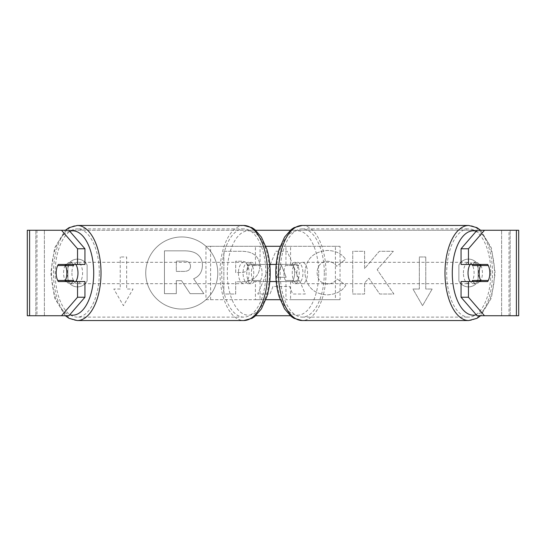 <?xml version="1.0" encoding="UTF-8"?>
<svg xmlns="http://www.w3.org/2000/svg" width="546" height="546" viewBox="0 0 546 546"><rect width="100%" height="100%" fill="white"/><g stroke="black" fill="none" stroke-linecap="round" stroke-linejoin="round"><path stroke-width="0.41" stroke-dasharray="2.73 2.05" d="M253.521 281.545L292.479 281.545A10.681 5.344 90 0 0 292.479 264.455L253.521 264.455A10.681 5.344 -90 0 0 251.385 273A10.681 5.344 -90 0 0 253.521 281.545L269.799 281.545M269.799 264.455L248.894 264.455A10.681 5.344 -90 0 0 246.758 273A10.681 5.344 -90 0 0 248.894 281.545M280.166 299.706L205.965 299.706L205.965 246.294L335.408 246.294L335.408 299.706L285.954 299.706L285.954 281.545M276.201 264.455L297.106 264.455A10.681 5.344 -90 0 1 297.106 281.545L276.201 281.545M290.574 281.545L290.574 299.706L340.035 299.706L340.035 246.294L335.408 246.294M280.166 246.294L340.035 246.294M260.046 281.545L260.046 299.706L255.426 299.706L265.834 299.706M255.426 264.455L255.426 246.294L265.834 246.294M205.965 299.706L255.426 299.706L255.426 281.545M285.954 264.455L285.954 246.294L290.574 246.294L290.574 264.455M340.035 299.706L335.408 299.706M210.592 299.706L210.592 246.294L205.965 246.294M210.592 246.294L260.046 246.294L260.046 264.455M253.521 264.455L248.894 264.455M292.479 281.545L297.106 281.545M292.479 264.455L297.106 264.455M75.826 264.455A10.681 5.344 -90 0 0 72.625 262.319A10.681 5.344 -90 0 0 67.281 273A10.681 5.344 -90 0 0 72.625 283.681A10.681 5.344 -90 0 0 75.826 281.545M66.639 281.545A10.681 5.344 -90 0 0 69.847 283.681A10.681 5.344 -90 0 0 73.048 281.545M73.662 280.48L57.705 280.48M251.174 262.319A10.681 5.344 90 0 0 247.358 265.52L252.914 265.52A10.681 5.344 -90 0 0 251.385 273A10.681 5.344 -90 0 0 252.914 280.48L247.358 280.48A10.681 5.344 90 0 0 251.174 283.681A10.681 5.344 90 0 0 254.989 280.48L260.538 280.48A10.681 5.344 -90 0 0 262.066 273A10.681 5.344 -90 0 0 260.538 265.52L254.989 265.52A10.681 5.344 90 0 0 251.174 262.319L248.396 262.319A10.681 5.344 -90 0 0 243.059 273A10.681 5.344 -90 0 0 248.396 283.681A10.681 5.344 -90 0 0 253.74 273A10.681 5.344 -90 0 0 248.396 262.319M260.538 280.48L252.914 280.48M252.914 265.52L260.538 265.52M57.705 265.52L73.662 265.52M73.048 264.455A10.681 5.344 -90 0 0 69.847 262.319A10.681 5.344 -90 0 0 66.639 264.455M247.358 265.52L254.989 265.52M254.989 280.48L247.358 280.48M238.431 273A10.681 5.344 -90 0 0 243.775 283.681A10.681 5.344 -90 0 0 249.113 273A10.681 5.344 -90 0 0 243.775 262.319A10.681 5.344 -90 0 0 238.431 273M71.908 273A10.681 5.344 -90 0 0 77.245 283.681A10.681 5.344 -90 0 0 82.589 273A10.681 5.344 -90 0 0 77.245 262.319A10.681 5.344 -90 0 0 71.908 273M99.311 273A44.117 22.058 -90 0 0 77.245 228.883A44.117 22.058 -90 0 0 55.187 273A44.117 22.058 -90 0 0 77.245 317.117A44.117 22.058 -90 0 0 99.311 273M265.834 273A44.117 22.058 -90 0 0 243.775 228.883A44.117 22.058 -90 0 0 221.71 273A44.117 22.058 -90 0 0 243.775 317.117A44.117 22.058 -90 0 0 265.834 273M181.763 236.971A36.029 36.029 0 0 0 145.734 273A36.029 36.029 0 0 0 181.763 309.029A36.029 36.029 0 0 0 217.793 273A36.029 36.029 0 0 0 181.763 236.971A36.029 36.029 0 0 0 145.734 273A36.029 36.029 0 0 0 181.763 309.029A36.029 36.029 0 0 0 217.793 273A36.029 36.029 0 0 0 181.763 236.971M478.105 265.138A10.681 10.681 0 0 0 458.879 265.138L458.879 280.862A10.681 10.681 0 0 0 478.105 280.862L478.105 265.138A10.681 10.681 0 0 0 458.879 265.138L458.879 280.862A10.681 10.681 0 0 0 478.105 280.862L478.105 265.138M77.512 259.111A10.681 10.681 0 0 1 87.121 265.138L87.121 280.862A10.681 10.681 0 0 1 67.895 280.862L67.895 265.138A10.681 10.681 0 0 1 87.121 265.138L87.121 280.862A10.681 10.681 0 0 1 67.895 280.862L67.895 265.138A10.681 10.681 0 0 1 77.512 259.111M84.944 281.545L58.313 281.545M65.104 265.52A10.681 5.344 -90 0 0 63.582 273A10.681 5.344 -90 0 0 65.104 280.48M345.864 285.23C342.274 291.223 335.961 294.437 326.938 294.874C313.486 293.891 306.142 286.52 304.9 272.782L304.9 272.659C305.937 259.022 313.445 251.617 327.429 250.437C335.94 250.785 341.987 253.754 345.557 259.35L336.643 266.25C334.357 263.049 331.245 261.384 327.307 261.241C320.918 261.889 317.519 265.656 317.11 272.536L317.11 272.659C317.519 279.668 320.918 283.47 327.307 284.07C331.47 283.9 334.684 282.173 336.95 278.883L345.864 285.23C342.274 291.223 335.961 294.437 326.938 294.874C313.486 293.891 306.142 286.52 304.9 272.782L304.9 272.659C305.937 259.022 313.445 251.617 327.429 250.437C335.94 250.785 341.987 253.754 345.557 259.35L336.643 266.25C334.357 263.049 331.245 261.384 327.307 261.241C320.918 261.889 317.519 265.656 317.11 272.536L317.11 272.659C317.519 279.668 320.918 283.47 327.307 284.07C331.47 283.9 334.684 282.173 336.95 278.883L345.864 285.23M259.923 266.305L259.923 266.428C259.111 276.597 252.982 281.722 241.55 281.811L235.688 281.811L235.688 294.021L223.846 294.021L223.846 251.29L242.158 251.29C253.48 251.57 259.405 256.572 259.923 266.305L259.923 266.428C259.111 276.597 252.982 281.722 241.55 281.811L235.688 281.811L235.688 294.021L223.846 294.021L223.846 251.29L242.158 251.29C253.48 251.57 259.405 256.572 259.923 266.305M377.163 269.663L393.345 251.29L379.306 251.29L364.592 268.625L364.592 251.29L352.75 251.29L352.75 294.021L364.592 294.021L364.592 282.971L368.925 278.153L379.668 294.021L393.891 294.021L377.163 269.663L393.345 251.29L379.306 251.29L364.592 268.625L364.592 251.29L352.75 251.29L352.75 294.021L364.592 294.021L364.592 282.971L368.925 278.153L379.668 294.021L393.891 294.021L377.163 269.663M29.593 315.731L36.992 315.731L27.3 315.731L27.3 230.269L255.685 230.269M290.315 230.269L518.7 230.269L510.155 230.269L518.7 230.269L518.7 315.731L477.081 315.731M290.315 315.731L255.685 315.731M120.236 289.025L113.827 289.025L123.444 305.678L133.06 289.025L126.652 289.025L126.652 256.975L120.236 256.975L126.652 256.975L126.652 289.025L133.06 289.025L123.444 305.678L113.827 289.025L120.236 289.025L120.236 256.975L120.236 289.025M432.173 289.025L422.556 305.678L412.94 289.025L419.348 289.025L419.348 256.975L425.764 256.975L419.348 256.975L419.348 289.025L412.94 289.025L422.556 305.678L432.173 289.025L425.764 289.025L425.764 256.975L425.764 289.025L432.173 289.025M270.263 264.455L275.846 251.249L287.189 251.249L305.269 294.021L292.649 294.021L289.557 286.438L273 286.438L269.99 294.021L257.767 294.021L269.888 265.356M68.919 230.269L477.081 230.269M480.896 265.52A10.681 5.344 -90 0 1 480.896 280.48M461.056 264.455L487.687 264.455M487.687 281.545L461.056 281.545M68.919 315.731L36.992 315.731L36.992 230.269L29.593 230.269M516.407 230.269L509.008 230.269L509.008 315.731L516.407 315.731M510.155 315.731L510.155 230.269L510.155 315.731M35.845 315.731L35.845 230.269L35.845 315.731M84.944 264.455L58.313 264.455M202.436 265.465L202.436 265.581C202.163 272.106 199.229 276.494 193.632 278.733L203.849 293.659L190.145 293.659L181.518 280.692L176.317 280.692L176.317 293.659L164.448 293.659L164.448 250.839L184.698 250.839C191.182 250.921 195.83 252.47 198.648 255.487C201.167 257.924 202.43 261.247 202.436 265.465L202.436 265.581C202.163 272.106 199.229 276.494 193.632 278.733L203.849 293.659L190.145 293.659L181.518 280.692L176.317 280.692L176.317 293.659L164.448 293.659L164.448 250.839L184.698 250.839C191.182 250.921 195.83 252.47 198.648 255.487C201.167 257.924 202.43 261.247 202.436 265.465M248.082 266.858C247.939 263.152 245.659 261.281 241.243 261.241L235.688 261.241L235.688 272.536L241.305 272.536C245.673 272.365 247.925 270.509 248.082 266.98L248.082 266.858C247.939 263.152 245.659 261.281 241.243 261.241L235.688 261.241L235.688 272.536L241.305 272.536C245.673 272.365 247.925 270.509 248.082 266.98L248.082 266.858M276.638 277.279L286.159 277.279L281.429 265.206L276.638 277.279L286.159 277.279L281.429 265.206L276.638 277.279M273 286.438L269.99 294.021L257.767 294.021L275.846 251.249L287.189 251.249L305.269 294.021L292.649 294.021L289.557 286.438L273 286.438M190.513 266.318L190.513 266.195C190.356 262.824 188.213 261.131 184.091 261.118L176.317 261.118L176.317 271.396L184.145 271.396C188.288 271.266 190.411 269.574 190.513 266.318L190.513 266.195C190.356 262.824 188.213 261.131 184.091 261.118L176.317 261.118L176.317 271.396L184.145 271.396C188.288 271.266 190.411 269.574 190.513 266.318M470.174 264.455A10.681 5.344 -90 0 1 473.375 262.319A10.681 5.344 -90 0 1 478.719 273A10.681 5.344 -90 0 1 473.375 283.681A10.681 5.344 -90 0 1 470.174 281.545M472.952 264.455A10.681 5.344 -90 0 1 476.153 262.319A10.681 5.344 -90 0 1 479.361 264.455M488.295 265.52L472.338 265.52M294.826 262.319A10.681 5.344 90 0 1 298.642 265.52L293.086 265.52A10.681 5.344 -90 0 1 294.615 273A10.681 5.344 -90 0 1 293.086 280.48L298.642 280.48A10.681 5.344 90 0 1 294.826 283.681A10.681 5.344 90 0 1 291.011 280.48L285.462 280.48A10.681 5.344 -90 0 1 283.934 273A10.681 5.344 -90 0 1 285.462 265.52L291.011 265.52A10.681 5.344 90 0 1 294.826 262.319L297.604 262.319A10.681 5.344 -90 0 1 302.941 273A10.681 5.344 -90 0 1 297.604 283.681A10.681 5.344 -90 0 1 292.26 273A10.681 5.344 -90 0 1 297.604 262.319M293.086 265.52L285.462 265.52M285.462 280.48L293.086 280.48M472.338 280.48L488.295 280.48M479.361 281.545A10.681 5.344 -90 0 1 476.153 283.681A10.681 5.344 -90 0 1 472.952 281.545M298.642 265.52L291.011 265.52M291.011 280.48L298.642 280.48M296.887 273A10.681 5.344 -90 0 1 302.225 262.319A10.681 5.344 -90 0 1 307.569 273A10.681 5.344 -90 0 1 302.225 283.681A10.681 5.344 -90 0 1 296.887 273M463.411 273A10.681 5.344 -90 0 1 468.755 262.319A10.681 5.344 -90 0 1 474.092 273A10.681 5.344 -90 0 1 468.755 283.681A10.681 5.344 -90 0 1 463.411 273M490.813 273A44.117 22.058 -90 0 1 468.755 317.117A44.117 22.058 -90 0 1 446.689 273A44.117 22.058 -90 0 1 468.755 228.883A44.117 22.058 -90 0 1 490.813 273M324.29 273A44.117 22.058 -90 0 1 302.225 317.117A44.117 22.058 -90 0 1 280.166 273A44.117 22.058 -90 0 1 302.225 228.883A44.117 22.058 -90 0 1 324.29 273M77.245 320.536A47.536 23.771 90 0 1 53.481 273A47.536 23.771 90 0 1 77.245 225.464M69.731 231.204A42.199 21.096 -90 0 0 51.522 273A42.199 21.096 -90 0 0 69.731 314.796M243.775 225.464A47.536 23.771 -90 0 0 220.004 273A47.536 23.771 -90 0 0 243.775 320.536M269.499 273A42.199 21.096 90 0 1 248.396 315.199A42.199 21.096 90 0 1 227.3 273A42.199 21.096 90 0 1 248.396 230.801A42.199 21.096 90 0 1 269.499 273M44.39 315.731L44.39 230.269L44.39 315.731M501.61 315.731L501.61 230.269L501.61 315.731M468.755 320.536A47.536 23.771 90 0 0 492.519 273A47.536 23.771 90 0 0 468.755 225.464M476.269 231.204A42.199 21.096 -90 0 1 494.478 273A42.199 21.096 -90 0 1 476.269 314.796M302.225 225.464A47.536 23.771 -90 0 1 325.996 273A47.536 23.771 -90 0 1 302.225 320.536M318.7 273A42.199 21.096 90 0 0 297.604 230.801A42.199 21.096 90 0 0 276.501 273A42.199 21.096 90 0 0 297.604 315.199A42.199 21.096 90 0 0 318.7 273M65.336 315.731L54.607 298.041L50.805 273L54.607 247.959L65.336 230.269M72.625 283.681L69.847 283.681M251.174 283.681L248.396 283.681M72.625 262.319L69.847 262.319M243.775 283.681L77.245 283.681M243.775 228.883L77.245 228.883M243.775 317.117L77.245 317.117M243.775 262.319L77.245 262.319M480.664 230.269L491.393 247.959L495.195 273L491.393 298.041L480.664 315.731M473.375 262.319L476.153 262.319M294.826 283.681L297.604 283.681M473.375 283.681L476.153 283.681M302.225 262.319L468.755 262.319M302.225 317.117L468.755 317.117M302.225 228.883L468.755 228.883M302.225 283.681L468.755 283.681"/><path stroke-width="0.82" d="M269.799 281.545L276.201 281.545M265.834 299.706L280.166 299.706M276.201 264.455L269.799 264.455M265.834 246.294L280.166 246.294M75.826 281.545A10.681 5.344 -90 0 0 77.962 273A10.681 5.344 -90 0 0 75.826 264.455M65.336 280.48A10.681 5.344 -90 0 0 66.865 273A10.681 5.344 -90 0 0 65.336 265.52L57.705 265.52A10.681 5.344 -90 0 0 56.177 273A10.681 5.344 -90 0 0 57.705 280.48L73.662 280.48A10.681 5.344 -90 0 1 73.048 281.545M66.032 280.48A10.681 5.344 -90 0 0 66.639 281.545M65.336 265.52L73.662 265.52A10.681 5.344 -90 0 0 73.048 264.455M66.639 264.455A10.681 5.344 -90 0 0 66.032 265.52M84.944 248.771L84.944 264.455L58.313 264.455A10.681 5.344 -90 0 0 56.177 273A10.681 5.344 -90 0 0 58.313 281.545L84.944 281.545L84.944 297.229L68.919 315.731L27.3 315.731L27.3 230.269L68.919 230.269L84.944 248.771L77.546 248.771L61.521 230.269M65.104 280.48A10.681 5.344 -90 0 0 65.718 281.545M255.685 230.269L290.315 230.269M255.685 315.731L290.315 315.731M269.888 265.356L270.263 264.455M484.479 315.731L518.7 315.731L518.7 230.269L484.479 230.269L468.454 248.771L461.056 248.771L461.056 264.455L487.687 264.455A10.681 5.344 -90 0 1 487.687 281.545L468.454 281.545L468.454 297.229L484.479 315.731L477.081 315.731L461.056 297.229L461.056 281.545L468.454 281.545M468.454 264.455L468.454 248.771M461.056 297.229L468.454 297.229M480.282 264.455A10.681 5.344 -90 0 1 480.896 265.52M480.896 280.48A10.681 5.344 -90 0 1 480.282 281.545M461.056 248.771L477.081 230.269L484.479 230.269M77.546 264.455L77.546 248.771M65.718 264.455A10.681 5.344 -90 0 0 65.104 265.52M61.521 315.731L77.546 297.229L77.546 281.545M77.546 297.229L84.944 297.229M470.174 281.545A10.681 5.344 -90 0 1 468.038 273A10.681 5.344 -90 0 1 470.174 264.455M479.135 273A10.681 5.344 -90 0 1 480.664 265.52L488.295 265.52A10.681 5.344 -90 0 1 489.823 273A10.681 5.344 -90 0 1 488.295 280.48L480.664 280.48A10.681 5.344 -90 0 1 479.135 273M472.952 264.455A10.681 5.344 -90 0 0 472.338 265.52L480.664 265.52M479.361 264.455A10.681 5.344 -90 0 1 479.968 265.52M479.968 280.48A10.681 5.344 -90 0 1 479.361 281.545M472.952 281.545A10.681 5.344 -90 0 1 472.338 280.48L480.664 280.48M243.775 225.464L251.965 227.648L254.798 229.532L261.418 237.121L266.844 249.31C269.076 256.647 270.195 264.544 270.215 273C270.195 281.456 269.076 289.353 266.844 296.69L261.418 308.879L254.798 316.468L251.965 318.352L243.775 320.536A47.536 23.771 -90 0 0 267.54 273A47.536 23.771 -90 0 0 243.775 225.464L77.245 225.464A47.536 23.771 90 0 1 101.017 273A47.536 23.771 90 0 1 77.245 320.536L69.055 318.352L65.336 315.731M69.731 314.796A42.199 21.096 -90 0 0 93.721 273A42.199 21.096 -90 0 0 69.731 231.204M516.407 315.731L516.407 230.269M29.593 315.731L29.593 230.269M468.755 320.536L302.225 320.536A47.536 23.771 -90 0 1 278.46 273A47.536 23.771 -90 0 1 302.225 225.464L468.755 225.464A47.536 23.771 90 0 0 444.983 273A47.536 23.771 90 0 0 468.755 320.536L476.945 318.352L480.664 315.731M476.269 314.796A42.199 21.096 -90 0 1 452.279 273A42.199 21.096 -90 0 1 476.269 231.204M243.775 320.536L77.245 320.536M77.245 225.464L69.055 227.648L65.336 230.269M468.755 225.464L476.945 227.648L480.664 230.269M302.225 225.464L294.035 227.648L291.202 229.532L284.582 237.121L279.156 249.31C276.924 256.647 275.805 264.544 275.785 273C275.805 281.456 276.924 289.353 279.156 296.69L284.582 308.879L291.202 316.468L294.035 318.352L302.225 320.536"/></g></svg>
